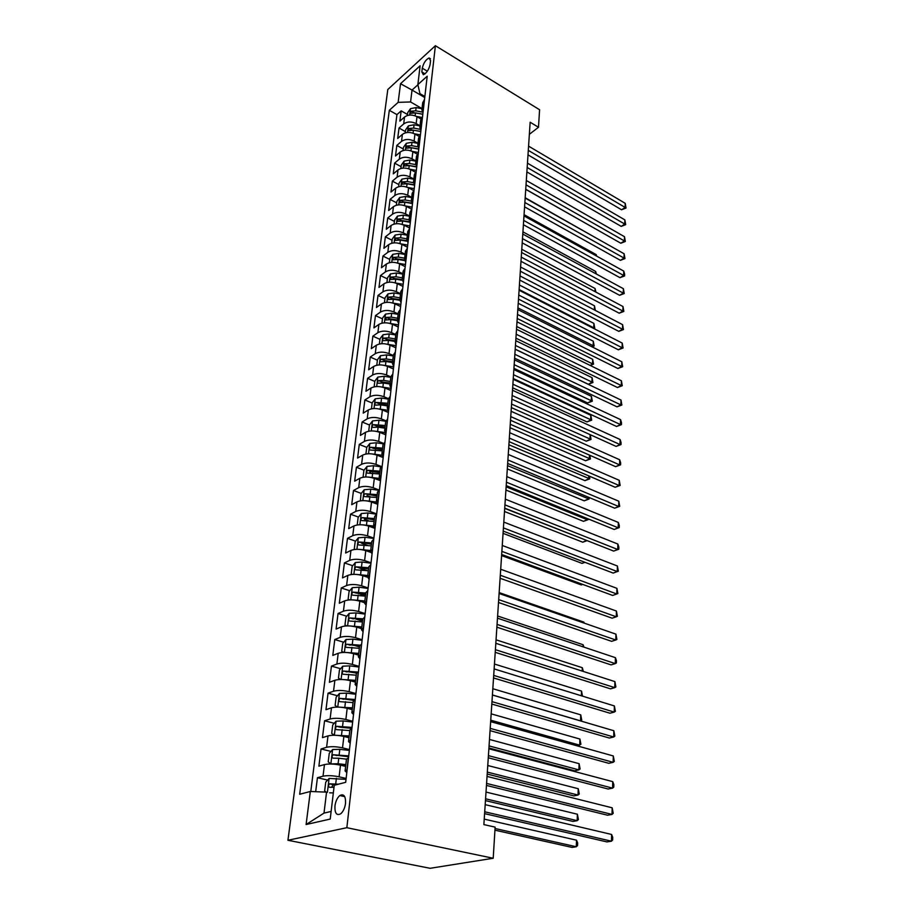 <?xml version="1.0" encoding="UTF-8"?>
<svg xmlns="http://www.w3.org/2000/svg" width="914" height="914" viewBox="0 0 914 914"><rect width="100%" height="100%" fill="white"/><g stroke="black" fill="none" stroke-linecap="round" stroke-linejoin="round"><path stroke-width="1.37" d="M345.526 803.395C345.766 796.128 343.858 793.512 339.814 795.534C337.277 797.716 335.655 801.178 334.958 805.908C334.673 813.231 336.592 815.859 340.705 813.803C343.23 811.586 344.841 808.113 345.526 803.395M346.852 827.696L493.206 858.257L430.117 868.3L287.933 840.274L387.799 89.515L435.395 45.7L346.852 827.696L287.933 840.274M420.977 118.969L416.99 116.672C412.248 114.421 408.101 114.536 404.536 117.026L399.875 121.128L401.166 110.868L407.495 114.49M420.017 125.778L416.167 123.596C411.414 121.345 407.256 121.459 403.68 123.938L399.018 128.017L405.393 131.605M399.018 128.017L397.704 138.437L402.389 134.381C405.976 131.924 410.158 131.81 414.933 134.05L419.092 136.392M417.23 154.123L412.854 151.701C408.032 149.473 403.817 149.576 400.206 152.01L395.499 156.02L396.825 145.429L403.268 148.993M415.379 172.163L410.74 169.638C405.873 167.433 401.623 167.525 398.001 169.924L393.26 173.888L394.608 163.126L401.097 166.668M413.562 190.523L408.592 187.861C403.68 185.679 399.395 185.77 395.739 188.135L390.975 192.043L392.346 181.109L398.904 184.617M411.78 209.226L406.399 206.393C401.452 204.222 397.133 204.313 393.454 206.644L388.656 210.494L390.05 199.389L396.665 202.862M409.666 228.066L404.182 225.232C399.178 223.085 394.837 223.165 391.123 225.461L386.302 229.254L387.719 217.966L394.402 221.405M407.461 247.191L401.92 244.381C396.87 242.256 392.494 242.324 388.758 244.586L383.903 248.322L385.354 236.852L392.083 240.245M405.222 266.637L399.624 263.86C394.528 261.758 390.107 261.815 386.359 264.043L381.469 267.722L382.943 256.046L389.741 259.416M402.937 286.413L397.282 283.671C392.14 281.592 387.685 281.638 383.914 283.82L378.99 287.442L380.487 275.571L387.353 278.896M400.618 306.521L394.905 303.814C389.718 301.757 385.228 301.803 381.424 303.951L376.477 307.492L377.996 295.416L384.931 298.707M398.253 326.983L392.494 324.31C387.25 322.276 382.715 322.311 378.887 324.413L373.917 327.898L375.46 315.616L382.463 318.86M395.853 347.8L390.027 345.172C384.737 343.161 380.167 343.184 376.317 345.241L371.312 348.645L372.878 336.158L379.95 339.357M393.408 368.982L387.525 366.388C382.178 364.412 377.573 364.423 373.689 366.434L368.662 369.77L370.25 357.054L377.402 360.207M390.918 390.541L384.977 387.993C379.584 386.039 374.934 386.051 371.027 388.004L365.954 391.261L367.588 378.316L374.797 381.435M388.381 412.488L382.383 409.975C376.934 408.055 372.238 408.055 368.308 409.963L363.212 413.128L364.869 399.966L372.158 403.028M385.799 434.836L379.744 432.368C374.237 430.471 369.507 430.46 365.543 432.311L360.413 435.407L362.104 421.994L369.462 424.999M383.172 457.583L377.048 455.161C371.495 453.298 366.72 453.275 362.732 455.081L357.568 458.074L359.282 444.421L366.731 447.38L365.908 454.007M380.498 480.741L374.317 478.376C368.696 476.548 363.875 476.514 359.865 478.262L354.666 481.164L356.414 467.26L364.023 470.196M369.667 472.367L370.73 472.778M377.779 504.345L371.518 502.014C365.84 500.232 360.984 500.187 356.94 501.866L351.719 504.677L353.49 490.51L361.27 493.423M367.005 495.559L369.222 496.393M374.18 528.086L368.685 526.11C362.938 524.362 358.037 524.305 353.969 525.916L348.702 528.623L350.519 514.205L358.459 517.073M364.355 519.198L368.273 520.626M370.787 552.387L365.783 550.651C359.99 548.948 355.032 548.88 350.942 550.434L345.641 553.027L347.491 538.335L355.615 541.168M361.738 543.316L367.565 545.35M367.634 577.271L362.835 575.671C356.974 574.003 351.981 573.923 347.846 575.409L342.522 577.899L344.407 562.921L352.713 565.72M359.271 567.925L367.097 570.564M364.64 602.714L359.819 601.172C353.901 599.55 348.862 599.447 344.704 600.864L339.334 603.24L341.253 587.976L349.754 590.741M357.317 593.186L365.44 595.825M361.624 628.672L356.757 627.175C350.77 625.599 345.675 625.484 341.493 626.821L336.089 629.083L338.043 613.523L346.76 616.23M356.174 619.166L362.504 621.132M358.551 655.132L353.627 653.681C347.571 652.15 342.43 652.025 338.214 653.281L332.787 655.418L334.775 639.56L343.71 642.222M355.455 645.718L359.51 646.929M355.42 682.118L350.439 680.724C344.315 679.239 339.128 679.091 334.878 680.279L329.417 682.29L331.439 666.1L340.602 668.717M355.055 672.83L356.449 673.23M352.221 709.652L347.183 708.304C340.991 706.876 335.746 706.716 331.474 707.813L325.967 709.687L328.046 693.178L337.449 695.737M348.965 737.735L343.87 736.444C337.597 735.073 332.308 734.89 328 735.907L322.459 737.632L324.573 720.792L334.238 723.282M345.641 766.389L340.476 765.167C334.136 763.853 328.8 763.658 324.459 764.572L318.883 766.149L321.043 748.977L330.971 751.399M529.366 134.312L538.495 127.275L530.154 122.236L483.872 824.599L495.137 827.136L493.206 858.257M422.291 68.196L421.845 71.955L423.342 74.708C426.598 73.12 428.86 69.704 430.117 64.448L430.551 60.667L429.089 57.959C425.833 59.536 423.57 62.94 422.291 68.196L427.329 71.212M424.747 97.512L412.031 90.063L410.58 101.968L398.15 102.345L389.318 110.286L299.678 794.255L310.314 791.49L306.099 824.531L330.217 819.07L334.25 785.275L345.686 782.304L427.204 76.216L417.869 84.614L419.949 93.639L424.861 96.518M398.15 102.345L400.526 83.711L420.109 65.785L417.869 84.614M346.132 778.454L339.105 776.82L340.476 765.167M349.468 749.583L342.522 747.858L343.87 736.444M352.735 721.283L345.869 719.489L347.183 708.304M355.934 693.555L349.148 691.692L350.439 680.724M359.076 666.375L352.358 664.432L353.627 653.681M362.15 639.72L355.512 637.709L356.757 627.175M365.166 613.58L358.608 611.512L359.819 601.172M368.125 587.942L361.636 585.817L362.835 575.671M371.027 562.796L364.606 560.602L365.783 550.651M373.883 538.118L367.531 535.867L368.685 526.11M376.671 513.897L370.387 511.6L371.518 502.014M379.059 489.995L373.198 487.779L374.317 478.376M381.207 466.437L375.962 464.392L377.048 455.161M383.492 443.37L378.67 441.428L379.744 432.368M385.879 420.771L381.332 418.886L382.383 409.975M388.347 398.607L383.949 396.733L384.977 387.993M390.861 376.888L386.508 374.98L387.525 366.388M393.34 355.546L389.033 353.615L390.027 345.172M395.773 334.57L391.512 332.616L392.494 324.31M398.173 313.959L393.945 311.971L394.905 303.814M400.526 293.702L396.333 291.692L397.282 283.671M402.834 273.777L398.687 271.744L399.624 263.86M405.108 254.195L401.006 252.138L401.92 244.381M407.347 234.932L403.28 232.853L404.182 225.232M409.541 215.99L405.519 213.899L406.399 206.393M411.711 197.367L407.713 195.242L408.592 187.861M413.836 179.03L409.883 176.893L410.74 169.638M415.927 161.001L412.008 158.842L412.854 151.701M417.995 143.247L414.111 141.076L414.933 134.05M401.166 110.868L396.939 114.627L310.771 791.513M339.105 776.82C332.73 775.529 327.372 775.323 323.019 776.203L317.432 777.723L315.673 791.707M321.043 748.977L326.595 747.298C330.914 746.327 336.226 746.51 342.522 747.858M324.573 720.792L330.091 718.987C334.387 717.913 339.642 718.084 345.869 719.489M328.046 693.178L333.53 691.224C337.78 690.081 342.99 690.23 349.148 691.692M331.439 666.1L336.889 664.021C341.116 662.787 346.28 662.924 352.358 664.432M334.775 639.56L340.191 637.344C344.384 636.03 349.491 636.155 355.512 637.709M338.043 613.523L343.424 611.192C347.594 609.798 352.655 609.912 358.608 611.512M341.253 587.976L346.6 585.531C350.736 584.069 355.752 584.172 361.636 585.817M344.407 562.921L349.708 560.362C353.821 558.831 358.791 558.911 364.606 560.602M347.491 538.335L352.758 535.673C356.848 534.073 361.761 534.142 367.531 535.867M350.519 514.205L355.763 511.429C359.808 509.772 364.686 509.829 370.387 511.6M353.49 490.51L358.699 487.653C362.732 485.928 367.565 485.974 373.198 487.779M356.414 467.26L361.59 464.301C365.589 462.518 370.376 462.553 375.962 464.392M359.282 444.421L364.423 441.371C368.399 439.531 373.141 439.554 378.67 441.428M362.104 421.994L367.211 418.852C371.153 416.967 375.86 416.978 381.332 418.886M364.869 399.966L369.942 396.745C373.86 394.802 378.522 394.802 383.949 396.733M367.588 378.316L372.626 375.014C376.522 373.026 381.149 373.015 386.508 374.98M370.25 357.054L375.266 353.672C379.139 351.639 383.72 351.616 389.033 353.615M372.878 336.158L377.87 332.707C381.698 330.617 386.245 330.594 391.512 332.616M375.46 315.616L380.418 312.097C384.223 309.96 388.736 309.926 393.945 311.971M377.996 295.416L382.92 291.829C386.702 289.658 391.181 289.612 396.333 291.692M380.487 275.571L385.388 271.915C389.147 269.71 393.58 269.653 398.687 271.744M382.943 256.046L387.81 252.333C391.546 250.082 395.945 250.013 401.006 252.138M385.354 236.852L390.187 233.07C393.9 230.785 398.264 230.716 403.28 232.853M387.719 217.966L392.529 214.139C396.219 211.808 400.549 211.728 405.519 213.899M390.05 199.389L394.837 195.505C398.493 193.151 402.788 193.06 407.713 195.242M392.346 181.109L397.099 177.179C400.743 174.791 405.005 174.7 409.883 176.893M394.608 163.126L399.327 159.139C402.948 156.728 407.176 156.625 412.008 158.842M396.825 145.429L401.52 141.396C405.119 138.951 409.312 138.848 414.111 141.076M423.708 106.435L421.88 109.726L422.942 113.096M424.519 99.443L422.691 102.756L421.914 109.417M422.497 116.992L420.657 120.271L419.869 127.046M420.908 130.691L419.834 127.354L421.674 124.087M420.44 134.826L418.589 138.071L417.789 144.96M418.852 148.571L417.755 145.269L419.606 142.036M418.338 152.946L416.487 156.157L415.676 163.172M415.721 164.611L409.472 163.446L404.913 163.8L407.598 165.274L416.75 166.748L415.642 163.469L417.492 160.281M416.213 171.375L414.362 174.54L413.528 181.68M414.613 185.211L413.494 181.989L415.356 178.836M414.053 190.112L412.191 193.242L411.346 200.509M412.454 204.005L411.311 200.806L413.174 197.687M411.848 209.157L409.975 212.254L409.118 219.646M410.249 223.096L409.084 219.943L410.969 216.869M409.621 228.534L407.735 231.585L406.856 239.114M407.998 242.518L406.821 239.411L408.707 236.383M407.347 248.242L405.45 251.247L404.559 258.925M405.725 262.284L404.525 259.21L406.422 256.228M405.028 268.305L403.131 271.252L402.217 279.067M403.405 282.38L402.183 279.353L404.091 276.416M402.674 288.698L400.766 291.612L399.841 299.575M401.04 302.831L399.806 299.849L401.714 296.97M400.275 309.469L398.355 312.314L397.419 320.437M398.641 323.636L397.384 320.7L399.304 317.878M397.83 330.594L395.911 333.393L394.951 341.665M396.196 344.818L394.917 341.939L396.847 339.163M395.351 352.107L393.42 354.849L392.437 363.281M393.706 366.377L392.414 363.543L394.345 360.824M392.826 374.02L390.884 376.694L389.89 385.285M391.169 388.324L389.855 385.548L391.798 382.886M390.244 396.322L388.301 398.938L387.285 407.701M388.587 410.672L387.25 407.952L389.204 405.359M387.627 419.035L385.674 421.594L384.634 430.528M385.959 433.43L384.611 430.768L386.565 428.243M384.954 442.17L382.989 444.661L381.938 453.778M383.286 456.612L381.903 454.018L383.869 451.55M382.235 465.752L380.27 468.174L379.184 477.462M380.567 480.227L379.161 477.702L381.127 475.303M379.459 489.778L377.482 492.12L376.385 501.603M377.779 504.288L376.351 501.832L378.339 499.512M357.26 524.693L358.139 517.473L361.327 513.554L367.919 512.96L376.637 514.216L374.649 516.524L373.529 526.201M374.957 528.806L373.506 526.418L375.483 524.179M373.757 539.214L371.758 541.408L370.616 551.279M372.067 553.804L370.593 551.496L372.581 549.337M370.81 564.658L368.81 566.771L367.645 576.848M369.13 579.282L367.622 577.054L369.622 574.975M367.816 590.615L365.817 592.626L364.617 602.92M366.126 605.262L364.595 603.114L366.605 601.138M364.766 617.076L362.755 619.006L361.533 629.518M363.064 631.768L361.51 629.7L363.521 627.815M361.647 644.073L359.625 645.912L358.379 656.64M359.945 658.8L358.357 656.823L360.379 655.03M358.471 671.63L356.437 673.355L355.169 684.323M356.768 686.368L355.146 684.495L357.18 682.804M355.226 699.736L353.192 701.369L351.89 712.577M353.512 714.519L351.867 712.737L353.901 711.149M351.913 728.435L349.868 729.966L348.542 741.414M350.199 743.242L348.52 741.562L350.565 740.089M348.531 757.74L346.475 759.146L338.763 758.243L338.1 763.738L345.846 764.618M346.817 772.57L345.104 770.993L347.149 769.634M422.017 108.595L410.58 101.968M538.495 127.275L539.58 109.737L435.395 45.7M417.904 84.785L412.031 90.063L400.526 83.711M310.314 791.49L326.561 792.141L324.002 813.106L331.131 811.449M396.939 114.627L389.318 110.286M317.432 777.723L327.658 780.076M306.099 824.531L324.002 813.106M528.006 154.866L621.577 209.774L625.142 207.432L528.303 150.376M625.222 203.319L626.033 208.049L625.142 207.432L625.222 203.319L528.578 146.137M626.033 208.049L621.577 209.774M416.476 116.398L421.994 117.46M407.358 115.518L407.713 112.628L410.489 108.663L416.11 107.566L422.005 108.697M525.733 189.369L593.871 227.94M422.337 112.091L415.721 110.811L411.277 111.2L410.546 113.37L415.482 112.868L422.805 114.284M411.277 111.2L413.893 112.696L422.816 114.181M526.887 171.923L621.189 226.375L624.776 224.079L527.172 167.479M624.868 219.886L625.69 224.65L624.776 224.079L624.868 219.886L527.458 163.172M625.69 224.65L621.189 226.375M525.744 189.255L620.8 243.227L624.411 240.953L526.03 184.845M624.502 236.715L625.325 241.49L624.411 240.953L624.502 236.715L526.315 180.481M625.325 241.49L620.8 243.227M524.579 206.85L620.4 260.33L624.045 258.091L524.865 202.497M624.136 253.784L624.97 258.582L624.045 258.091L624.136 253.784L525.162 198.064M624.97 258.582L620.4 260.33M523.402 224.718L620 277.685L623.668 275.48L523.688 220.423M623.759 271.104L624.639 274.189L624.593 275.937L623.668 275.48L623.759 271.104L523.985 215.91M624.593 275.937L620 277.685M414.35 133.741L420.371 134.884M405.233 132.884L405.61 129.834L408.398 125.869L414.065 124.772L420.006 125.915M420.143 129.308L413.676 128.074L409.198 128.451L408.467 130.656L413.425 130.165L420.806 131.57M409.198 128.451L411.826 129.937L420.828 131.433M596.751 238.371L525.184 197.732M412.18 151.358L418.395 152.524M403.074 150.536L403.474 147.303L406.273 143.338L411.986 142.264L417.972 143.395M417.927 146.823L411.586 145.623L407.073 145.989L406.364 148.228L411.334 147.748L418.783 149.153M407.073 145.989L409.723 147.462L418.806 148.948M596.168 255.84L596.214 254.618L524.065 214.664M596.214 254.618L596.648 256.103M409.963 169.25L416.327 170.427M400.88 168.473L401.292 165.068L404.125 161.093L409.872 160.041L415.904 161.172M404.913 163.8L404.217 166.074L409.209 165.605L416.715 166.999M595.574 273.583L595.642 271.435L522.934 231.848M595.642 271.435L596.419 274.04M407.713 187.439L414.225 188.638M398.641 186.707L399.087 183.108L401.932 179.133L407.724 178.104L413.814 179.224M413.505 182.709L407.313 181.566L402.731 181.909L402.046 184.205L407.05 183.76L414.556 185.142M402.731 181.909L405.439 183.36L414.293 184.777M594.968 291.6L595.071 288.493L521.78 249.305M595.071 288.493L595.939 292.126M522.202 242.873L619.589 295.302L623.291 293.131L522.488 238.634M623.382 288.698L624.228 293.543L623.291 293.131L623.382 288.698L522.785 234.053M624.228 293.543L619.589 295.302M411.049 208.838L411.871 208.986M405.405 205.924L412.088 207.135M396.379 205.239L396.836 201.446L399.704 197.47L405.542 196.464L411.677 197.573M411.3 201.103L405.119 199.983L400.503 200.315L399.829 202.645L404.856 202.211L412.1 203.525M400.503 200.315L403.234 201.754L411.848 203.102M594.351 309.903L594.488 305.813L520.614 267.025M594.488 305.813L595.334 310.417M520.991 261.324L619.178 313.194L622.902 311.057L521.266 257.131M622.994 306.544L623.851 311.423L622.902 311.057L622.994 306.544L521.574 252.481M623.851 311.423L619.178 313.194M408.787 227.609L409.701 227.769M403.051 224.718L409.918 225.941M394.071 224.067L394.562 220.091L397.441 216.115L403.325 215.121L409.518 216.23M409.095 219.817L402.903 218.697L398.241 219.029L397.579 221.382L402.628 220.971L409.643 222.228M398.241 219.029L400.995 220.445L409.403 221.736M519.129 289.555L593.746 327.818L593.894 323.385L519.426 285.008M593.117 328.172L594.74 328.137L593.94 328.594M593.894 323.385L594.74 328.137M519.758 280.072L618.755 331.348L622.503 329.246L520.032 275.937M622.605 324.676L623.462 329.577L622.503 329.246L622.605 324.676L520.34 271.207M623.462 329.577L618.755 331.348M406.49 246.689L407.495 246.871M400.64 243.821L407.713 245.066M391.729 243.227L392.243 239.034L395.145 235.058L401.075 234.098L407.313 235.206M406.89 238.84L400.64 237.731L395.945 238.04L395.305 240.439L400.366 240.039L407.176 241.239M395.945 238.04L398.721 239.457L406.97 240.702M517.918 307.892L593.14 345.709L593.3 341.219L518.227 303.288M591.564 346.6L594.146 345.983L592.238 346.932M593.3 341.219L594.146 345.983M518.501 299.118L618.332 349.788L622.103 347.72L518.775 295.051M622.206 343.081L623.074 348.006L622.103 347.72L622.206 343.081L519.083 290.241M623.074 348.006L618.332 349.788M404.137 266.1L405.256 266.294M398.161 263.243L405.462 264.512M389.341 262.695L389.878 258.308L392.803 254.332L398.778 253.384L405.073 254.48M404.651 258.182L398.333 257.085L393.603 257.382L392.974 259.805L398.058 259.427L404.708 260.593M393.603 257.382L396.413 258.776L404.559 259.999M516.696 326.527L592.535 363.886L592.683 359.316L517.004 321.842M589.93 365.303L593.552 364.115L590.238 365.463M592.683 359.316L593.552 364.115M517.221 318.483L617.898 368.513L621.703 366.491L517.495 314.473M621.806 361.773L622.674 366.72L621.703 366.491L621.806 361.773L517.815 309.583M622.674 366.72L617.898 368.513M401.737 285.831L402.983 286.036M395.625 282.997L403.177 284.288M386.919 282.506L387.479 277.89L390.427 273.926L396.448 273L402.8 274.097M515.199 349.159L588.285 384.257L591.918 382.326L592.066 377.688L515.759 340.694M402.366 277.856L396.002 276.771L391.226 277.056L390.621 279.513L395.716 279.147L402.251 280.278M391.226 277.056L394.06 278.427L402.183 279.627M515.45 345.458L592.935 382.509L588.285 384.257M592.066 377.688L592.935 382.509M515.93 338.169L617.464 387.525L621.292 385.548L516.193 334.227M621.394 380.761L622.274 385.731L621.292 385.548L621.394 380.761L516.513 329.257M622.274 385.731L617.464 387.525M399.292 305.893L400.663 306.133M393.02 303.082L400.858 304.408M384.451 302.66L385.034 297.815L388.004 293.851L394.071 292.948L400.481 294.045M513.942 368.331L587.633 402.948L591.278 401.052L591.438 396.345L514.502 359.853M400.035 297.873L393.614 296.776L388.804 297.05L388.222 299.552L393.328 299.209L399.806 300.306M388.804 297.05L391.672 298.421L399.829 299.598M514.182 364.686L592.318 401.189L587.633 402.948M591.438 396.345L592.318 401.189M514.605 358.174L617.019 406.844L620.869 404.913L514.868 354.301M620.983 400.035L621.863 405.039L620.869 404.913L620.983 400.035L515.199 349.251M621.863 405.039L617.019 406.844M390.312 323.51L398.493 324.87M396.802 326.309L398.298 326.561M381.938 323.156L382.555 318.083L385.537 314.119L391.66 313.251L398.127 314.336M512.663 387.799L586.971 421.914L590.638 420.074L590.81 415.287L513.222 379.31M397.67 318.232L391.192 317.147L386.348 317.409L385.777 319.934L390.906 319.614L397.384 320.688M386.348 317.409L389.238 318.746L397.476 319.934M512.891 384.223L591.689 420.166L586.971 421.914M590.81 415.287L591.689 420.166M513.268 378.522L616.562 426.472L620.446 424.576L513.519 374.717M620.56 419.629L621.486 422.679L621.44 424.656L620.446 424.576L620.56 419.629L513.862 369.576M621.44 424.656L616.562 426.472M387.547 344.292L396.093 345.686M394.254 347.08L395.899 347.354M379.379 344.007L380.03 338.706L383.035 334.741L389.204 333.896L395.728 334.97M511.349 407.587L586.285 441.188L589.998 439.383L590.158 434.653M395.271 338.934L388.736 337.86L383.846 338.111C382.452 339.323 382.269 340.179 383.297 340.671L388.439 340.374L394.974 341.448M383.846 338.111L386.759 339.437L395.077 340.614M511.589 404.079L591.05 439.428L586.285 441.188M590.204 434.676L591.05 439.428M511.909 399.212L616.093 446.409L620.012 444.558L512.148 395.488M620.126 439.531L621.063 442.582L621.017 444.581L620.012 444.558L620.126 439.531L512.491 390.255M621.017 444.581L616.093 446.409M384.737 365.451L393.648 366.868M391.649 368.216L393.454 368.502M376.785 365.234L377.459 359.682L380.487 355.729L386.702 354.906L393.294 355.98M510.023 427.695L585.6 460.759L589.336 458.999L589.461 455.115M392.826 360.013L386.222 358.939L381.298 359.168C379.881 360.413 379.71 361.281 380.772 361.773L385.925 361.498L392.529 362.561M381.298 359.168L384.246 360.482L392.632 361.647M510.252 424.256L590.398 458.988L585.6 460.759M589.907 455.309L590.398 458.988M510.515 420.257L615.625 466.666L619.578 464.872L510.755 416.601M619.692 459.765L620.64 462.804L620.595 464.838L619.578 464.872L619.692 459.765L511.109 411.289M620.595 464.838L615.625 466.666M381.858 386.999L391.158 388.439M388.987 389.718L390.975 390.027M374.134 386.828L374.843 381.035L377.893 377.082L384.166 376.282L390.804 377.356M508.687 448.134L584.903 480.638L588.662 478.925L588.765 475.908M390.335 381.458L383.674 380.395L378.704 380.612C377.265 381.869 377.105 382.749 378.202 383.252L383.366 382.989L390.027 384.051M378.704 380.612L381.686 381.903L390.141 383.057M508.904 444.764L589.736 478.856L584.903 480.638M589.61 476.274L589.736 478.856M509.109 441.656L615.156 487.253L619.132 485.505L509.338 438.092M619.246 480.318L620.16 485.425L619.132 485.505L619.246 480.318L509.704 432.688M620.16 485.425L615.156 487.253M378.91 408.935L388.256 410.329M386.268 411.608L388.45 411.94M371.45 408.821L372.192 402.766L375.254 398.812L381.572 398.047L388.279 399.11M507.316 468.905L584.195 500.826L587.988 499.17L588.056 497.056M387.799 403.28L376.065 402.434C374.603 403.714 374.443 404.605 375.585 405.119L380.761 404.879L387.49 405.93M376.065 402.434L379.082 403.702L387.616 404.856M507.533 465.626L589.062 499.044L584.195 500.826M589.119 497.502L589.062 499.044M507.67 463.444L614.665 508.184L618.675 506.493L507.898 459.959M618.789 501.215L619.715 506.345L618.675 506.493L618.789 501.215L508.264 454.452M619.715 506.345L614.665 508.184M375.917 431.271L385.217 432.596M383.48 433.887L385.868 434.253M368.708 431.202L369.473 424.884L372.569 420.931L378.944 420.212L385.719 421.251M505.922 490.03L583.475 521.346L587.291 519.735L587.336 518.558M385.217 425.501L373.38 424.644C371.895 425.958 371.747 426.861 372.923 427.375L378.122 427.158L384.908 428.198M373.38 424.644L376.419 425.89L385.034 427.044M506.128 486.831L587.291 519.735L588.388 519.552L583.475 521.346M506.207 485.608L614.174 529.457L618.218 527.824L506.436 482.204M618.332 522.454L619.304 525.47L619.258 527.607L618.218 527.824L618.332 522.454L506.802 476.605M619.258 527.607L614.174 529.457M372.843 454.029L382.212 455.298M380.635 456.577L383.252 456.966M366.72 447.403L369.839 443.461L376.26 442.764L383.217 443.816M504.505 511.509L582.744 542.196L586.594 540.414M382.589 448.134L370.65 447.266C369.13 448.603 368.993 449.517 370.216 450.031L382.269 450.876M370.65 447.266L373.723 448.488L382.418 449.631M504.711 508.39L586.959 540.562M587.131 540.631L582.744 542.196M504.722 508.161L613.671 551.085L617.75 549.508L504.939 504.859M617.864 544.047L618.847 547.052L618.801 549.234L617.75 549.508L617.864 544.047L505.316 499.158M618.801 549.234L613.671 551.085M369.713 477.211L379.253 478.433M377.711 479.679L380.384 480.067M363.064 477.222L363.909 470.333L367.051 466.403L373.529 465.74L380.83 466.826M503.066 533.353L582.001 563.378L584.857 562.27M379.916 471.178L367.862 470.299C366.32 471.658 366.183 472.595 367.451 473.109L379.596 473.966M367.862 470.299L370.97 471.498L379.744 472.629M585.006 562.327L582.001 563.378M503.214 531.114L613.168 573.078L617.27 571.558L503.42 527.904M617.396 566.006L618.344 571.216L617.27 571.558L617.396 566.006L503.808 522.1M618.344 571.216L613.168 573.078M366.514 500.826L376.351 502.003M374.706 503.203L377.014 503.534M360.367 500.838L361.053 493.686L364.218 489.755L370.753 489.127L378.636 490.281M501.603 555.575L581.247 584.914L582.686 584.389M377.185 494.645L365.029 493.766C363.464 495.148 363.338 496.096 364.64 496.61L376.865 497.49M365.029 493.766L377.025 496.062M582.721 584.4L581.247 584.914M501.672 554.49L612.654 595.448L616.79 593.986L501.877 551.382M616.916 588.342L617.864 593.574L616.79 593.986L616.916 588.342L502.266 545.475M363.235 524.899L373.54 526.053M371.621 527.161L373.757 527.469M374.42 518.546L362.138 517.655C360.539 519.072 360.424 520.032 361.784 520.557L374.077 521.448M362.138 517.655L374.26 519.929M500.107 578.276L612.117 618.195L616.299 616.79L500.301 575.272M616.424 611.055L617.384 616.31L616.299 616.79L616.424 611.055L500.701 569.262M359.899 549.428L370.696 550.548M368.445 551.576L370.616 551.885M355.135 549.405L354.266 549.063L355.169 541.705L358.379 537.798L365.029 537.249L373.837 538.483M371.587 542.905L359.168 542.013C357.58 543.442 357.477 544.424 358.836 544.961L371.244 545.864M359.168 542.013L371.427 544.241M583.817 622.982L583.852 622.126L499.158 592.603M583.852 622.126L584.206 623.12M498.507 602.509L611.592 641.331L615.796 639.994L498.701 599.618M615.922 634.156L616.893 639.446L615.796 639.994L615.922 634.156L499.101 593.494M356.483 574.426L367.805 575.523M365.177 576.46L367.657 576.791M352.404 574.403L351.227 573.889L352.153 566.394L355.386 562.51L362.093 561.996L370.981 563.218M368.708 567.731L356.129 566.84C354.563 568.279 354.461 569.285 355.832 569.833L368.353 570.736M356.129 566.84L368.559 569.011M583.018 646.815L583.086 644.724L497.616 615.99M583.086 644.724L583.966 647.135M496.885 627.187L611.043 664.878L615.282 663.61L497.067 624.411M615.419 657.669L616.447 660.616L616.39 662.981L615.282 663.61L615.419 657.669L497.479 618.172M352.998 599.927L364.846 600.966M361.795 601.812L364.709 602.189M349.594 599.892L348.131 599.207L349.068 591.564L352.324 587.679L359.088 587.211L368.068 588.422M365.771 593.026L353.033 592.135C351.49 593.597 351.399 594.614 352.758 595.185L365.406 596.099M353.033 592.135L365.623 594.26M582.195 671.082L582.309 667.7L496.051 639.811M582.309 667.7L583.338 671.447M495.228 652.333L610.483 688.836L614.768 687.636L495.399 649.671M614.894 681.593L615.887 686.94L614.768 687.636L614.894 681.593L495.822 643.307M349.434 625.93L361.83 626.913M358.299 627.644L361.693 628.089M346.714 625.896L344.966 625.005L345.926 617.213L349.217 613.351L356.037 612.917L365.109 614.105M362.778 618.824L349.879 617.933C348.348 619.418 348.268 620.446 349.639 621.029L362.412 621.943M349.879 617.933L362.63 620M581.373 695.783L581.533 691.075L494.451 664.044M581.533 691.075L582.515 696.137M493.537 677.948L609.924 713.217L614.242 712.097L493.709 675.412M614.368 705.939L615.373 711.309L614.242 712.097L614.368 705.939L494.131 668.922M345.8 652.447L358.756 653.373M354.678 653.99L358.631 654.493M343.744 652.425L341.745 651.305L342.727 643.365L346.04 639.514L352.918 639.137L362.081 640.303M359.933 645.147L346.669 644.233C345.161 645.73 345.081 646.781 346.452 647.375L359.351 648.3M346.669 644.233L359.59 646.244M492.418 694.96L580.527 720.86L580.733 714.851L492.829 688.722M580.401 720.895L581.727 720.072L580.733 714.851M491.812 704.054L609.352 738.032L613.705 736.992L491.972 701.644M613.831 730.72L614.848 736.124L613.705 736.992L613.831 730.72L492.406 695.028M342.099 679.49L355.626 680.359M350.896 680.85L355.5 681.41M340.705 679.479L338.466 678.131L339.46 670.031L342.796 666.203L349.742 665.86L358.996 667.026M357.5 672.041L343.39 671.047C341.893 672.567 341.836 673.629 343.207 674.246L356.232 675.183M343.39 671.047L356.506 673.012M490.749 720.209L579.705 745.161L579.91 739.049L491.172 713.857M577.02 745.813L580.916 744.293L579.91 739.049M490.064 730.663L608.77 763.304L613.157 762.333L490.212 728.378M613.294 755.958L614.311 761.385L613.157 762.333L613.294 755.958L490.658 721.649M338.329 707.093L352.427 707.882M346.932 708.236L352.313 708.876M337.574 707.082L335.118 705.494L336.124 697.233L339.494 693.418L346.497 693.132L355.854 694.263M488.921 747.995L574.723 770.799L578.882 769.885L579.088 763.67L489.481 739.449M355.249 699.507L340.042 698.399C338.58 699.941 338.523 701.027 339.894 701.655L353.044 702.603M340.042 698.399L353.855 700.375M489.059 745.915L578.882 769.885L580.104 768.937L579.088 763.67M488.282 757.786L608.164 789.022L612.597 788.142L488.419 755.638M612.734 781.641L613.82 784.509L613.762 787.103L612.597 788.142L612.734 781.641L488.876 748.772M334.501 735.256L349.171 735.953M342.556 736.147L349.068 736.901M336.032 721.283L334.364 735.256L331.691 733.405L332.73 724.973L336.124 721.192L343.196 720.952L352.644 722.06M487.208 774.055L573.843 795.888L578.025 795.054L578.242 788.713L487.768 765.509M352.027 727.407L336.638 726.31C335.187 727.875 335.141 728.972 336.512 729.623L349.799 730.583M339.997 727.178L351.913 728.367M487.333 772.101L578.025 795.054L579.27 794.015L578.242 788.713M486.454 785.434L607.559 815.219L612.026 814.42L486.591 783.435M612.174 807.805L613.203 813.289L612.026 814.42L612.174 807.805L487.048 776.432M349.365 750.428L339.814 749.331L332.685 749.514L329.257 753.285L328.206 761.888L330.937 763.898L338.1 763.738M337.209 764.538L345.743 765.486M485.46 800.607L572.941 821.423L577.168 820.669L577.385 814.225L486.019 792.072M348.737 755.878L333.164 754.781C331.725 756.369 331.691 757.489 333.062 758.152L338.763 758.243M333.164 754.781L348.634 756.781M485.574 798.79L577.168 820.669L578.425 819.55L577.385 814.225M484.591 813.643L606.942 841.908L611.455 841.2L484.717 811.792M611.592 834.459L612.7 837.281L612.643 839.966L611.455 841.2L611.592 834.459L485.185 804.651M329.646 792.826L333.347 792.895M326.127 792.118L324.653 790.953L325.727 782.178L329.166 778.431L346.029 779.368M494.954 830.175L572.038 847.415L576.288 846.752L576.517 840.183L484.237 819.127M338.477 784.178L329.611 783.846C328.195 785.457 328.172 786.6 329.543 787.285L334.01 787.285M331.793 787.194L333.039 784.635L336.203 784.772M495.057 828.507L576.288 846.752L577.557 845.541L577.648 842.914L576.517 840.183M416.167 123.596L416.99 116.672M403.68 123.938L404.536 117.026M323.019 776.203L324.459 764.572M326.595 747.298L328 735.907M330.091 718.987L331.474 707.813M333.53 691.224L334.878 680.279M336.889 664.021L338.214 653.281M340.191 637.344L341.493 626.821M343.424 611.192L344.704 600.864M346.6 585.531L347.846 575.409M349.708 560.362L350.942 550.434M352.758 535.673L353.969 525.916M355.763 511.429L356.94 501.866M358.699 487.653L359.865 478.262M361.59 464.301L362.732 455.081M364.423 441.371L365.543 432.311M367.211 418.852L368.308 409.963M369.942 396.745L371.027 388.004M372.626 375.014L373.689 366.434M375.266 353.672L376.317 345.241M377.87 332.707L378.887 324.413M380.418 312.097L381.424 303.951M382.92 291.829L383.914 283.82M385.388 271.915L386.359 264.043M387.81 252.333L388.758 244.586M390.187 233.07L391.123 225.461M392.529 214.139L393.454 206.644M394.837 195.505L395.739 188.135M397.099 177.179L398.001 169.924M399.327 159.139L400.206 152.01M401.52 141.396L402.389 134.381M423.582 106.538L424.393 99.557M421.548 124.201L422.371 117.106M419.48 142.15L420.314 134.929M417.367 160.384L418.212 153.049M415.23 178.938L416.087 171.478M413.048 197.79L413.928 190.215M410.832 216.972L411.723 209.26M408.581 236.486L409.483 228.637M406.284 256.32L407.21 248.345M403.954 276.519L404.891 268.396M401.589 297.061L402.537 288.801M399.167 317.969L400.138 309.56M396.71 339.254L397.704 330.697M394.208 360.916L395.214 352.198M391.66 382.977L392.689 374.1M389.067 405.439L390.107 396.402M386.428 428.323L387.49 419.115M383.731 451.63L384.817 442.262M380.989 475.383L382.098 465.832M378.19 499.581L379.321 489.847M375.346 524.259L376.488 514.331M372.444 549.405L373.609 539.283M369.473 575.043L370.673 564.726M366.457 601.195L367.668 590.673M363.372 627.872L364.617 617.133M360.23 655.087L361.498 644.13M357.031 682.849L358.322 671.676M353.752 711.195L355.066 699.793M350.416 740.134L351.753 728.481M347 769.679L348.371 757.786M425.01 73.84L421.845 71.955M410.42 108.766L409.643 115.084M415.482 112.868L415.127 115.827M416.11 107.566L415.721 110.811M408.329 125.961L407.541 132.461M413.425 130.165L413.059 133.204M414.065 124.772L413.676 128.074M406.204 143.441L405.393 150.125M411.334 147.748L410.969 150.856M411.986 142.264L411.586 145.623M404.045 161.195L403.211 168.073M409.209 165.605L408.832 168.804M409.872 160.041L409.472 163.446M401.863 179.235L400.995 186.307M407.05 183.76L406.661 187.039M407.724 178.104L407.313 181.566M399.635 197.573L398.744 204.839M404.856 202.211L404.456 205.57M405.542 196.464L405.119 199.983M397.373 216.207L396.459 223.69M402.628 220.971L402.217 224.421M403.325 215.121L402.903 218.697M395.065 235.161L394.128 242.85M400.366 240.039L399.944 243.581M401.075 234.098L400.64 237.731M392.723 254.423L391.763 262.329M398.058 259.427L397.624 263.061M398.778 253.384L398.333 257.085M390.347 274.017L389.364 282.152M395.716 279.147L395.271 282.883M396.448 273L396.002 276.771M387.924 293.954L386.908 302.306M393.328 299.209L392.871 303.037M394.071 292.948L393.614 296.776M385.468 314.222L384.417 322.813M390.906 319.614L390.438 323.522M391.66 313.251L391.192 317.147M382.966 334.844L381.892 343.687M388.439 340.374L387.959 344.361M389.204 333.896L388.736 337.86M380.418 355.82L379.31 364.914M385.925 361.498L385.445 365.554M386.702 354.906L386.222 358.939M377.825 377.174L376.682 386.531M383.366 382.989L382.875 387.125M384.166 376.282L383.674 380.395M375.186 398.915L374.009 408.535M380.761 404.879L380.27 409.084M381.572 398.047L381.081 402.229M372.489 421.034L371.29 430.928M378.122 427.158L377.608 431.431M378.944 420.212L378.442 424.462M369.759 443.564L368.525 453.744M375.426 449.837L374.9 454.201M376.26 442.764L375.745 447.095M366.971 466.494L365.703 476.971M372.672 472.938L372.147 477.382M373.529 465.74L373.003 470.15M364.138 489.858L362.824 500.632M369.873 496.473L369.336 500.998M370.753 489.127L370.216 493.629M361.247 513.657L359.899 524.739M367.028 520.443L366.48 525.047M367.919 512.96L367.371 517.541M358.299 537.9L356.917 549.303M364.126 544.87L363.566 549.565M365.029 537.249L364.48 541.911M362.401 543.133L359.191 542.013M355.306 562.601L353.878 574.346M361.167 569.753L360.596 574.54M362.093 561.996L361.521 566.749M359.431 567.914L356.197 566.829M352.244 587.782L350.782 599.858M358.151 595.128L357.568 600.007M359.088 587.211L358.517 592.055M356.414 593.175L353.135 592.112M349.125 613.443L347.617 625.884M355.078 620.994L354.483 625.964M356.037 612.917L355.443 617.864M353.33 618.927L350.016 617.898M345.949 639.617L344.395 652.413M351.936 647.363L351.342 652.436M352.918 639.137L352.313 644.176M350.188 645.181L346.84 644.187M342.716 666.295L341.105 679.479M348.737 674.258L348.131 679.433M349.742 665.86L349.125 671.002M346.989 671.961L343.595 670.99M339.402 693.52L337.757 707.082M345.481 701.689L344.852 706.968M346.497 693.132L345.88 698.376M343.721 699.267L340.294 698.342M342.156 729.68L341.516 735.062M343.196 720.952L342.556 726.299M340.385 727.121L336.923 726.23M332.593 749.606L330.868 763.853M339.814 749.331L339.163 754.793M336.992 755.558L333.473 754.701M329.086 778.522L327.406 792.324M336.375 778.294L335.712 783.869M333.519 784.566L329.965 783.755M344.727 796.631L339.814 795.534M345.115 770.856L346.475 759.146M430.414 58.77L429.089 57.959M339.997 727.167L336.638 726.31M333.039 784.635L329.611 783.846"/></g></svg>
